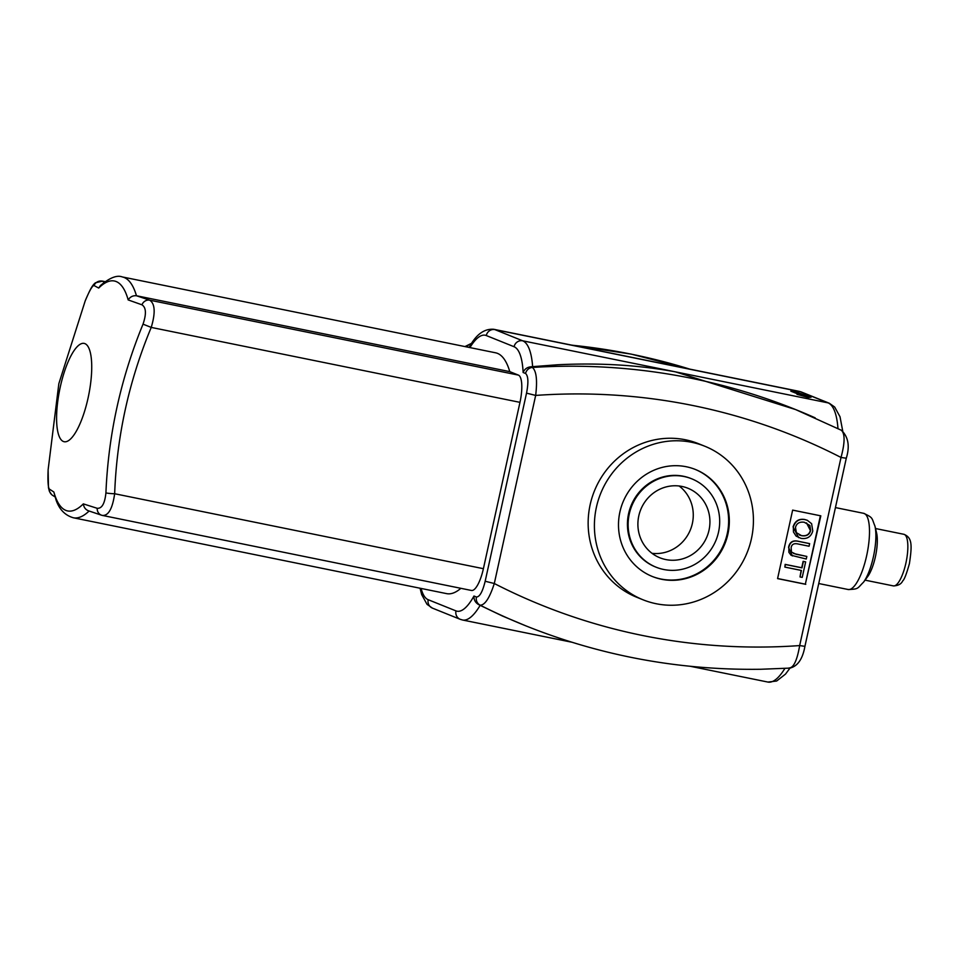 <?xml version="1.0" encoding="UTF-8"?>
<svg xmlns="http://www.w3.org/2000/svg" width="959" height="959" viewBox="0 0 959 959"><rect width="100%" height="100%" fill="white"/><g stroke="black" fill="none" stroke-linecap="round" stroke-linejoin="round"><path stroke-width="1.44" d="M863.52 582.197A33.853 9.95 101.5 0 0 873.397 556.843A33.853 9.95 101.5 0 0 874.932 526.047L876.574 532.88A26.337 7.744 101.5 0 1 875.387 556.831A26.337 7.744 101.5 0 1 867.691 576.551L863.52 582.197C857.118 588.454 859.06 589.162 848.14 589.509A38.875 11.424 101.5 0 0 866.648 555.74A38.875 11.424 101.5 0 0 863.627 513.317L835.433 507.587M460.859 588.311A122.884 36.13 101.5 0 1 446.654 593.633L73.352 517.776C65.068 515.379 59.29 509.433 56.042 499.939L53.86 492.015L49.257 489.006A7.528 7.456 124.1 0 0 52.505 495.288A7.528 7.456 124.1 0 0 52.517 495.3A7.528 7.456 124.1 0 0 52.637 495.383M49.257 489.006C48.034 486.992 47.662 480.543 48.142 469.646A7.528 0.755 -176.9 0 1 48.118 469.586L48.477 487.807L49.46 491.499L51.57 494.532M85.243 300.898L85.207 300.874C89.379 290.853 92.292 285.722 93.994 285.506A7.528 7.456 -55.9 0 1 102.433 281.155L95.432 282.785C92.304 285.338 90.482 288.587 85.207 300.874L58.847 383.648L48.142 469.646M93.994 285.506L98.705 288.06L100.359 285.638M73.352 517.776A122.884 36.13 -78.5 0 0 89.103 511.027C85.783 509.96 83.853 507.587 83.325 503.883A117.31 34.488 101.5 0 1 53.86 492.015M98.705 288.06A117.31 34.488 101.5 0 1 128.17 299.915C130.196 296.81 132.953 295.42 136.466 295.756A122.884 36.13 -78.5 0 0 122.296 276.935C116.962 274.861 109.65 277.762 100.347 285.626M128.17 299.915L141.92 304.794A7.528 6.701 -71.8 0 1 149.664 300.167L136.466 295.756M141.92 304.794C146.152 307.419 146.523 313.869 143.023 324.154L151.234 327.415C155.586 312.742 155.07 303.655 149.664 300.167L518.399 375.101A25.078 7.372 101.5 0 1 519.97 402.348L483.396 568.687A25.078 7.372 101.5 0 1 471.456 590.468L102.337 515.415C108.379 515.966 112.479 508.738 114.66 493.741C116.77 436.273 128.962 380.831 151.234 327.415L519.97 402.348M143.023 324.154C120.726 378.445 108.355 434.691 105.922 492.902A7.528 0.755 3.1 0 0 114.66 493.741L483.396 568.687M105.922 492.902C104.807 503.571 101.894 508.702 97.171 508.294A7.528 6.701 108.2 0 0 101.606 515.223A7.528 6.701 108.2 0 0 101.63 515.223A7.528 6.701 108.2 0 0 101.786 515.271M97.171 508.294L83.325 503.883M122.296 276.935L495.599 352.804A122.884 36.13 101.5 0 1 509.768 371.624L518.399 375.101M509.768 371.624L136.669 295.792M60.273 386.957A50.156 14.745 -78.5 0 0 71.793 437.712A50.156 14.745 -78.5 0 0 90.422 352.972A50.156 14.745 -78.5 0 0 60.273 386.957M571.828 642.218L462.562 620.005A75.234 22.117 -78.5 0 0 480.147 605.345L502.444 616.014L525.892 625.867C601.041 655.944 679.344 670.413 760.775 669.262L789.964 668.099M480.147 605.345L478.529 604.53L480.135 605.177C484.882 605.225 489.605 598.008 494.305 583.516L485.17 581.25C482.593 591.751 479.668 597.001 476.419 597.001L473.974 596.019C473.77 599.723 475.28 602.564 478.529 604.53M815.186 417.848A655.512 625.616 111.9 0 0 795.55 409.541L841.307 430.231C845.095 433.612 844.999 442.698 841.019 457.467L799.662 645.575C797.109 660.499 793.561 667.955 789.041 667.955M469.922 347.578A67.705 19.911 101.5 0 1 486.273 335.542L514.06 346.726A67.705 19.911 101.5 0 1 523.123 372.5L525.568 373.483C528.289 375.88 528.613 382.437 526.527 393.142L535.661 395.42C537.496 380.196 536.405 370.881 532.401 367.453L530.795 366.806L532.629 366.662A75.234 22.117 -78.5 0 0 522.715 340.817L494.94 329.632A75.234 22.117 -78.5 0 0 493.789 329.297C484.211 328.529 476.024 334.547 469.227 347.338L469.179 347.434M525.568 373.483A7.528 7.181 -68.1 0 1 532.401 367.453A655.512 625.616 111.9 0 1 561.495 366.29A655.512 625.616 111.9 0 1 795.55 409.541L675.4 371.852C638.886 365.067 599.651 362.706 557.682 364.756L532.629 366.662M790.791 391.152L797.84 392.579L811.086 397.206L808.209 397.458L797.001 394.341L800.525 395.06L790.791 391.152M797.84 392.579L797.624 393.562L795.922 393.214M807.562 396.499L807.406 397.23M805.308 396.654L797.624 393.562M793.345 527.03L793.453 532.005L796.126 536.117L800.969 538.347C807.13 539.282 811.062 536.824 812.776 530.986L811.614 523.698L807.334 520.317L804.865 519.586C799.099 518.675 795.263 521.157 793.345 527.03L793.057 526.923C794.975 521.049 798.823 518.567 804.589 519.478L807.19 520.257M795.479 527.45C796.557 523.338 799.482 521.6 804.253 522.247L809.864 525.46L810.643 530.567C809.468 534.75 806.459 536.465 801.58 535.685L796.39 532.665L795.479 527.45M799.422 535.038L801.304 535.578C806.171 536.357 809.192 534.643 810.355 530.447L806.531 522.895M798.691 537.663L793.057 526.923M788.837 547.493L788.873 552.288L791.055 555.249L806.267 559.025L806.831 556.436L795.994 554.23L791.487 552.048L791.139 547.721C791.666 544.28 794.028 543.046 798.236 544.029L809.072 546.234L809.648 543.633L798.787 541.427C793.249 540.061 789.928 542.087 788.837 547.493L788.562 547.385C789.653 541.967 792.961 539.953 798.511 541.32L809.648 543.633M793.465 553.487L806.831 556.436M792.386 555.932L788.562 547.385M801.436 570.461L800.01 576.934L802.227 577.39L805.644 561.878L803.414 561.423L802 567.872L785.433 564.503L784.858 567.093L801.436 570.461M800.01 576.934L801.137 570.401M784.858 567.093L785.157 564.383L801.724 567.752L803.139 561.315L805.644 561.878M820.389 515.762L805.344 584.163L777.593 578.529M805.764 584.331L777.581 578.613L792.637 510.116L820.82 515.846L805.344 584.163M523.123 372.5C524.453 369.179 527.006 367.285 530.795 366.806M643.01 599.783L636.764 597.265A82.762 78.986 -68.1 0 1 594.388 491.008A82.762 78.986 -68.1 0 1 698.56 443.717L704.817 446.235A82.762 78.986 -68.1 0 1 751.424 538.766A82.762 78.986 -68.1 0 1 643.01 599.783A82.762 78.986 -68.1 0 1 600.646 493.525A82.762 78.986 -68.1 0 1 704.817 446.235M846.282 458.246L804.925 646.354L799.662 645.575A630.435 601.677 -68.1 0 1 772.379 646.881A630.435 601.677 -68.1 0 1 518.699 595.323A630.435 601.677 -68.1 0 1 494.305 583.516L535.661 395.42A630.435 601.677 -68.1 0 1 562.945 394.113A630.435 601.677 -68.1 0 1 816.624 445.659A630.435 601.677 -68.1 0 1 841.019 457.467L846.282 458.222C849.974 446.295 848.367 436.98 841.475 430.303M493.789 329.297L799.147 391.344A75.234 22.117 101.5 0 1 800.297 391.692L494.94 329.632A7.528 7.181 -68.1 0 0 486.273 335.542M691.703 478.805L691.007 478.529A47.65 45.481 111.9 0 0 628.589 513.664A47.65 45.481 111.9 0 0 655.429 566.937L656.124 567.213A47.65 45.481 111.9 0 0 716.097 539.989A47.65 45.481 111.9 0 0 691.703 478.805A47.65 45.481 111.9 0 0 629.284 513.94A47.65 45.481 111.9 0 0 656.124 567.213M652.036 576.383A57.684 55.047 111.9 0 0 724.285 543.285A57.684 55.047 111.9 0 0 695.107 469.371M619.886 512.034A57.684 55.047 -68.1 0 1 695.455 469.502A57.684 55.047 -68.1 0 1 724.98 543.561A57.684 55.047 -68.1 0 1 652.384 576.515A57.684 55.047 -68.1 0 1 619.886 512.034M665.87 559.577A37.497 35.783 -68.1 0 1 659.912 557.79A37.497 35.783 -68.1 0 1 640.732 509.625A37.497 35.783 -68.1 0 1 687.951 488.251A37.497 35.783 -68.1 0 1 708.186 533.324A37.497 35.783 -68.1 0 1 665.87 559.577M652.024 553.319A37.497 35.783 111.9 0 0 690.444 529.668A37.497 35.783 111.9 0 0 679.128 485.985M875.531 528.529L903.869 534.295A26.337 7.744 101.5 0 1 905.919 563.029A26.337 7.744 101.5 0 1 893.38 585.901L865.042 580.147M104.171 282.27L102.433 281.155L104.975 281.67M476.419 597.001A7.528 7.181 -68.1 0 0 480.135 605.177A655.512 625.616 111.9 0 0 506.256 617.548A655.512 625.616 111.9 0 0 525.892 625.867M799.147 391.344L801.484 392.051A7.528 7.181 111.9 0 0 800.297 391.692L828.073 402.876L522.715 340.817A7.528 7.181 -68.1 0 0 514.06 346.726M466.841 346.954A7.528 7.181 -68.1 0 1 471.492 343.586M428.193 599.711A7.528 7.181 111.9 0 0 432.437 608.126L460.212 619.31A7.528 7.181 -68.1 0 1 455.981 610.895L428.193 599.711A67.705 19.911 101.5 0 1 421.097 588.442M473.974 596.019A67.705 19.911 101.5 0 1 455.981 610.895M526.527 393.142L485.17 581.25M801.484 392.051L829.271 403.236A7.528 7.181 111.9 0 0 828.073 402.876A75.234 22.117 101.5 0 1 837.974 428.553M784.906 668.399A75.234 22.117 101.5 0 1 767.919 682.065L776.646 681.022L785.505 674.105L790.012 668.087M572.187 345.228A655.512 625.616 -68.1 0 1 689.797 369.131M818.746 583.528L848.14 589.509M874.932 526.047C871.479 517.8 873.541 517.896 863.627 513.317M903.869 534.295C912.237 537.603 912.165 545.012 909.432 563.556C906.531 573.938 904.289 579.716 902.731 580.866C901.268 584.055 898.151 585.733 893.38 585.901M52.505 495.288L54.939 496.846M101.63 515.223L102.865 515.558M101.606 515.223L88.492 510.811M767.919 682.065L690.372 666.301M105.01 281.634L102.205 281.071M471.696 343.262L464.959 346.571M460.212 619.31L462.562 620.005M432.437 608.126L427.031 604.338L421.684 594.604L420.066 588.239M804.913 646.354C802.683 658.965 797.684 666.217 789.928 668.099M829.271 403.236L834.666 407.024L840.012 416.757L842.733 431.071M571.336 345.048L631.25 354.123L689.869 369.143"/></g></svg>

